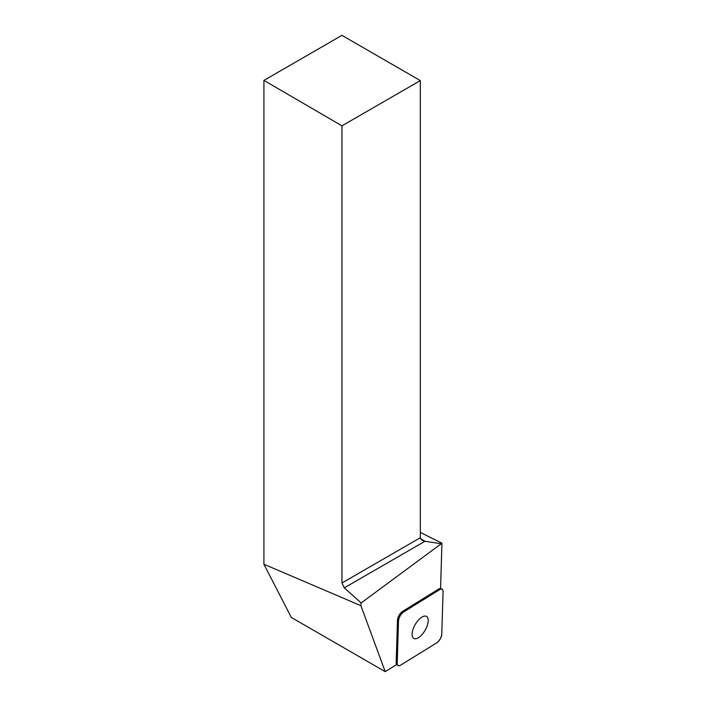 <?xml version="1.0" encoding="UTF-8"?>
<svg xmlns="http://www.w3.org/2000/svg" width="707" height="707" viewBox="0 0 707 707"><rect width="100%" height="100%" fill="white"/><g stroke="black" fill="none" stroke-linecap="round" stroke-linejoin="round"><path stroke-width="1.06" d="M398.509 620.781L397.21 663.299A6.619 2.987 120 0 0 398.103 665.596A6.619 2.987 120 0 0 400.542 665.216L436.714 642.84A6.619 2.987 120 0 0 441.787 634.055L443.077 591.538A6.619 2.987 120 0 0 442.184 589.24A6.619 2.987 120 0 0 439.754 589.62L403.582 611.997A6.619 2.987 120 0 0 398.509 620.781L397.475 620.189L396.185 662.698L397.21 663.299M425.101 630.282A12.682 5.718 120 0 0 426.489 616.433A12.682 5.718 120 0 0 415.195 624.555A12.682 5.718 120 0 0 413.807 638.403A12.682 5.718 120 0 0 425.101 630.282M385.2 671.65L360.906 605.687L263.923 564.248L291.319 617.45L385.2 671.65L396.618 664.589A6.619 2.987 -60 0 1 396.185 662.698M263.923 564.248L263.923 80.395L341.949 125.837L341.949 582.983L420.32 537.744L420.32 80.598L341.949 125.837M420.32 80.598L341.949 35.35L263.923 80.395M360.906 605.687L361.171 602.938L441.946 543.232L440.567 588.463A6.619 2.987 -60 0 0 438.72 589.028L402.548 611.396L403.582 611.997M420.532 538.681L424.987 541.253L344.274 587.853L361.171 602.938M344.274 587.853L341.949 582.983M397.475 620.189A6.619 2.987 -60 0 1 402.548 611.396M420.32 532.38L441.946 543.232M420.32 537.744L422.159 540.307L424.987 541.253L440.788 543.701M443.077 591.556C442.989 589.134 441.875 588.498 439.736 589.629L403.591 611.988C400.692 614.224 398.995 617.167 398.509 620.799L397.21 663.281C397.299 665.694 398.412 666.339 400.551 665.207L436.696 642.849C439.595 640.613 441.292 637.67 441.787 634.038L443.077 591.556M439.754 589.62L438.72 589.028M440.576 588.312L442.184 589.24M396.494 664.668L398.103 665.596"/></g></svg>
